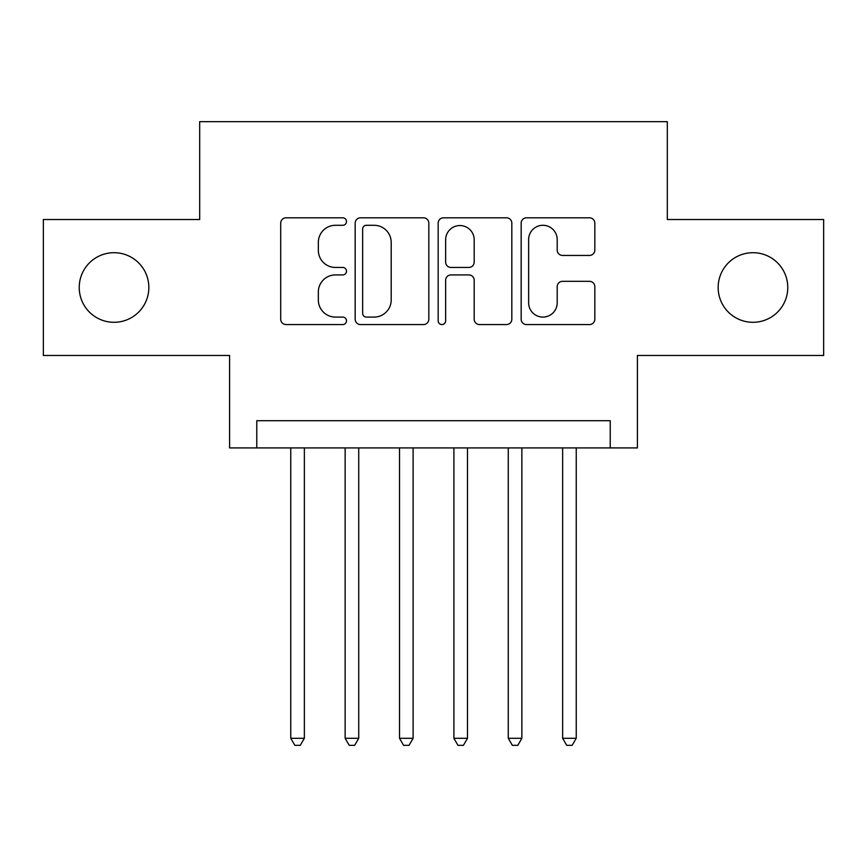 <?xml version="1.0" encoding="UTF-8"?>
<svg xmlns="http://www.w3.org/2000/svg" width="867" height="867" viewBox="0 0 867 867"><rect width="100%" height="100%" fill="white"/><g stroke="black" fill="none" stroke-linecap="round" stroke-linejoin="round"><path stroke-width="1.3" d="M346.497 221.551A3.739 3.739 0 0 0 342.768 217.812L286.056 217.812A5.332 5.332 0 0 0 280.713 223.155L280.713 319.219A5.332 5.332 0 0 0 286.056 324.561L342.768 324.561A3.739 3.739 0 0 0 346.497 320.823A3.739 3.739 0 0 0 342.768 317.084L335.421 317.084A17.08 17.08 0 0 1 318.341 300.004L318.341 292.006A17.08 17.08 0 0 1 335.421 274.926L342.768 274.926A3.739 3.739 0 0 0 346.497 271.187A3.739 3.739 0 0 0 342.768 267.448L335.421 267.448A17.08 17.08 0 0 1 318.341 250.368L318.341 242.37A17.08 17.08 0 0 1 335.421 225.29L342.768 225.29A3.739 3.739 0 0 0 346.497 221.551M718.158 287.497A34.799 34.799 0 0 0 752.957 322.296A34.799 34.799 0 0 0 787.767 287.497A34.799 34.799 0 0 0 752.957 252.698A34.799 34.799 0 0 0 718.158 287.497M79.233 287.497A34.799 34.799 0 0 0 114.043 322.296A34.799 34.799 0 0 0 148.842 287.497A34.799 34.799 0 0 0 114.043 252.698A34.799 34.799 0 0 0 79.233 287.497M589.484 255.44A5.332 5.332 0 0 0 594.827 250.108L594.827 223.155A5.332 5.332 0 0 0 589.484 217.812L526.507 217.812A5.332 5.332 0 0 0 521.165 223.155L521.165 319.219A5.332 5.332 0 0 0 526.507 324.561L589.484 324.561A5.332 5.332 0 0 0 594.827 319.219L594.827 286.663A5.332 5.332 0 0 0 589.484 281.331L562.531 281.331A5.332 5.332 0 0 0 557.199 286.663L557.199 302.811A14.273 14.273 0 0 1 542.915 317.084A14.273 14.273 0 0 1 528.642 302.811L528.642 239.563A14.273 14.273 0 0 1 542.915 225.29A14.273 14.273 0 0 1 557.199 239.563L557.199 250.108A5.332 5.332 0 0 0 562.531 255.44L589.484 255.44M610.227 447.914L637.408 447.914L637.408 355.47L823.65 355.47L823.65 219.524L667.319 219.524L667.319 121.651L199.681 121.651L199.681 219.524L43.35 219.524L43.35 355.47L229.592 355.47L229.592 447.914L610.227 447.914L610.227 420.723L256.773 420.723L256.773 447.914M428.829 223.155A5.332 5.332 0 0 0 423.497 217.812L360.509 217.812A5.332 5.332 0 0 0 355.177 223.155L355.177 319.219A5.332 5.332 0 0 0 360.509 324.561L423.497 324.561A5.332 5.332 0 0 0 428.829 319.219L428.829 223.155M443.503 217.812L506.491 217.812A5.332 5.332 0 0 1 511.823 223.155L511.823 319.219A5.332 5.332 0 0 1 506.491 324.561L479.538 324.561A5.332 5.332 0 0 1 474.195 319.219L474.195 280.258A5.332 5.332 0 0 0 468.863 274.926L450.981 274.926A5.332 5.332 0 0 0 445.638 280.258L445.638 320.823A3.739 3.739 0 0 1 441.91 324.561A3.739 3.739 0 0 1 438.171 320.823L438.171 223.155A5.332 5.332 0 0 1 443.503 217.812M366.383 225.29A3.739 3.739 0 0 0 362.644 229.018L362.644 313.355A3.739 3.739 0 0 0 366.383 317.084L374.121 317.084A17.08 17.08 0 0 0 391.201 300.004L391.201 242.37A17.08 17.08 0 0 0 374.121 225.29L366.383 225.29M474.195 239.834A14.273 14.273 0 0 0 459.922 225.55A14.273 14.273 0 0 0 445.638 239.834L445.638 262.116A5.332 5.332 0 0 0 450.981 267.448L468.863 267.448A5.332 5.332 0 0 0 474.195 262.116L474.195 239.834M290.759 447.914L290.759 738.283L304.36 738.283L304.36 447.914M304.36 738.283L300.275 745.349L294.845 745.349L290.759 738.283M345.142 447.914L345.142 738.283L358.732 738.283L358.732 447.914M358.732 738.283L354.657 745.349L349.217 745.349L345.142 738.283M399.514 447.914L399.514 738.283L413.104 738.283L413.104 447.914M413.104 738.283L409.029 745.349L403.588 745.349L399.514 738.283M453.896 447.914L453.896 738.283L467.486 738.283L467.486 447.914M467.486 738.283L463.412 745.349L457.971 745.349L453.896 738.283M508.268 447.914L508.268 738.283L521.858 738.283L521.858 447.914M521.858 738.283L517.783 745.349L512.343 745.349L508.268 738.283M562.64 447.914L562.64 738.283L576.241 738.283L576.241 447.914M576.241 738.283L572.155 745.349L566.725 745.349L562.64 738.283"/></g></svg>
